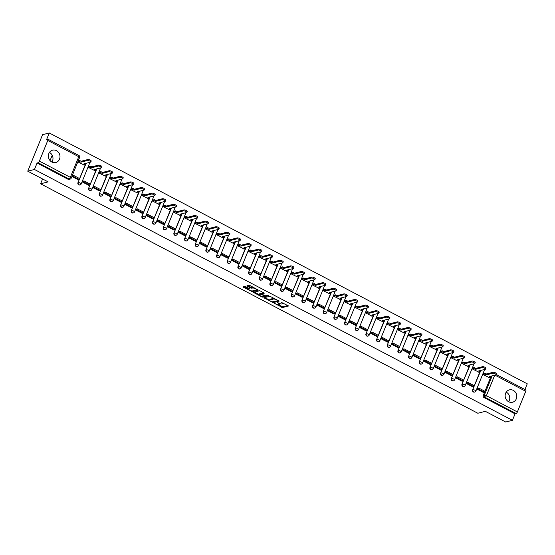 <?xml version="1.0" encoding="UTF-8"?>
<svg xmlns="http://www.w3.org/2000/svg" width="555" height="555" viewBox="0 0 555 555"><rect width="100%" height="100%" fill="white"/><g stroke="black" fill="none" stroke-linecap="round" stroke-linejoin="round"><path stroke-width="0.83" d="M274.198 303.238L282.571 307.553L288.593 305.978L281.51 302.454A2.567 0.694 -157.9 0 1 282.835 303.689A2.567 0.694 -157.9 0 1 282.599 303.849L282.106 303.98A2.567 0.694 -157.9 0 1 278.901 303.12L277.271 302.447L278.437 303.238A2.567 0.694 -157.9 0 1 279.755 304.48A2.567 0.694 -157.9 0 1 279.526 304.639L279.026 304.764A2.567 0.694 -157.9 0 1 275.821 303.911L274.198 303.238M508.651 401.751A6.382 5.772 75.6 0 0 512.542 402.236A6.382 5.772 75.6 0 0 516.76 396.783A6.382 5.772 75.6 0 0 513.271 390.366A6.382 5.772 75.6 0 0 509.379 389.881A6.382 5.772 75.6 0 0 505.161 395.333A6.382 5.772 75.6 0 0 508.651 401.751M508.692 401.771A6.382 5.772 75.6 0 0 506.264 392.163A6.382 5.772 75.6 0 0 506.222 392.142M51.872 162.039A6.382 5.772 75.6 0 0 55.764 162.525A6.382 5.772 75.6 0 0 59.982 157.072A6.382 5.772 75.6 0 0 56.492 150.655A6.382 5.772 75.6 0 0 52.6 150.162A6.382 5.772 75.6 0 0 48.382 155.622A6.382 5.772 75.6 0 0 51.872 162.039M51.913 162.06A6.382 5.772 75.6 0 0 49.485 152.445A6.382 5.772 75.6 0 0 49.444 152.424M245.74 286.664L244.741 286.394L243.069 286.824L243.409 287.261L252.331 291.687L258.359 290.112L250.027 285.568L249.022 285.298L246.933 285.867L250.735 288.031L252.74 288.045A2.151 0.576 -157.9 0 1 255.092 288.6A2.151 0.576 -157.9 0 1 256.521 289.793A2.151 0.576 -157.9 0 1 256.327 289.932L252.407 290.931A2.151 0.576 -157.9 0 1 250.055 290.376A2.151 0.576 -157.9 0 1 248.626 289.183A2.151 0.576 -157.9 0 1 248.82 289.044L249.542 288.829L249.133 288.44L245.74 286.664M512.432 420.308L505.723 422.022L485.348 411.331L477.834 413.253L40.612 183.802L48.125 181.88L27.75 171.183L34.459 169.469L512.432 420.308L515.054 413.85L516.101 413.579L485.125 397.325A1.637 1.478 -104.4 0 1 484.348 395.146L492.188 375.839M263.944 297.778L273.206 302.642L279.234 301.067L269.897 296.252L263.944 297.778M261.766 296.897L253.434 292.353L259.462 290.778L260.462 291.042L264.263 293.213L261.78 293.879L262.12 294.317L265.366 295.766L267.885 295.121L268.87 295.579L262.772 297.161L261.766 296.897L261.988 296.356M27.75 171.183L42.569 134.692L49.277 132.978L527.25 383.817L524.926 389.541M34.459 169.469L37.081 163.01L38.122 162.74A1.637 0.541 -62.3 0 0 39.391 161.11L47.779 140.457A1.637 0.541 -62.3 0 0 47.862 139.18A1.637 0.541 -62.3 0 0 47.695 139.166L46.648 139.437L49.277 132.978M515.054 413.85L484.078 397.595A1.637 1.478 -104.4 0 1 483.301 395.417L490.627 377.386M525.668 390.005A1.637 0.541 117.7 0 1 525.842 390.019A1.637 0.541 117.7 0 1 525.751 391.296L517.364 411.949A1.637 0.541 117.7 0 1 516.101 413.579M483.676 373.564L483.197 374.639L489.42 377.691M477.91 388.25L477.265 389.235L483.433 392.44M467.248 382.652L466.602 383.637L472.77 386.842M473.006 367.965L472.527 369.04L478.757 372.093M456.578 377.053L455.933 378.038L462.1 381.243M462.343 362.366L461.864 363.442L468.087 366.494M445.915 371.455L445.263 372.447L451.43 375.645M451.673 356.768L451.194 357.843L457.417 360.903M435.245 365.856L434.6 366.848L440.767 370.046M441.003 351.169L440.524 352.245L446.754 355.304M430.083 364.475L423.93 361.25L424.575 360.257M430.34 345.571L429.861 346.646L436.084 349.705M413.912 354.659L413.267 355.651L419.427 358.849M419.67 339.972L419.192 341.054L425.414 344.107M403.242 349.06L402.597 350.052L408.764 353.251M409 334.374L408.522 335.456L414.752 338.508M392.572 343.462L391.927 344.454L398.095 347.652M398.337 328.775L397.859 329.857L404.082 332.91M381.909 337.863L381.264 338.855L387.432 342.053M387.667 323.176L387.189 324.259L393.419 327.311M371.239 332.265L370.594 333.257L376.762 336.455M377.005 317.585L376.526 318.66L382.749 321.713M360.577 326.666L359.924 327.658L366.092 330.856M366.335 311.986L365.856 313.062L372.079 316.114M349.907 321.074L349.262 322.06L355.429 325.258M355.665 306.388L355.186 307.463L361.416 310.516M339.237 315.476L338.592 316.461L344.759 319.659M345.002 300.789L344.523 301.865L350.746 304.917M328.574 309.877L327.929 310.862L334.089 314.061M334.332 295.191L333.853 296.266L340.076 299.318M317.904 304.279L317.259 305.264L323.426 308.469M323.662 289.592L323.183 290.667L329.413 293.72M307.234 298.68L306.589 299.665L312.756 302.87M312.999 283.993L312.521 285.069L318.743 288.121M296.571 293.082L295.926 294.067L302.093 297.272M302.329 278.395L301.851 279.47L308.08 282.523M291.41 291.701L285.256 288.468L285.901 287.483M291.666 272.796L291.188 273.872L297.411 276.924M275.238 281.885L274.586 282.877L280.754 286.075M280.997 267.198L280.518 268.273L286.741 271.333M264.569 276.286L263.923 277.278L270.091 280.476M270.327 261.599L269.848 262.675L276.078 265.734M253.899 270.687L253.253 271.679L259.421 274.878M259.664 256.001L259.185 257.076L265.408 260.135M243.236 265.089L242.59 266.081L248.751 269.279M248.994 250.402L248.515 251.484L254.738 254.537M232.566 259.49L231.921 260.482L238.088 263.68M238.324 244.804L237.845 245.886L244.075 248.938M221.896 253.892L221.251 254.884L227.418 258.082M227.661 239.205L227.182 240.287L233.405 243.34M211.233 248.293L210.588 249.285L216.755 252.483M216.991 233.606L216.512 234.689L222.742 237.741M200.563 242.695L199.918 243.687L206.085 246.885M206.328 228.015L205.85 229.09L212.072 232.143M189.9 237.096L189.248 238.088L195.416 241.286M195.658 222.416L195.18 223.492L201.403 226.544M179.23 231.504L178.585 232.489L184.753 235.688M184.988 216.818L184.51 217.893L190.74 220.946M168.56 225.906L167.915 226.891L174.083 230.089M174.326 211.219L173.847 212.294L180.07 215.347M157.897 220.307L157.252 221.292L163.413 224.491M163.656 205.621L163.177 206.696L169.4 209.748M147.228 214.709L146.582 215.694L152.75 218.899M152.986 200.022L152.507 201.097L158.737 204.15M136.558 209.11L135.913 210.095L142.08 213.3M142.323 194.423L141.844 195.499L148.067 198.551M125.895 203.512L125.25 204.497L131.417 207.702M131.653 188.825L131.174 189.9L137.404 192.953M115.225 197.913L114.58 198.898L120.747 202.103M120.99 183.226L120.504 184.302L126.734 187.354M104.562 192.314L103.91 193.306L110.077 196.505M110.32 177.628L109.841 178.703L116.064 181.762M99.4 190.934L93.247 187.708L93.892 186.716M99.65 172.029L99.172 173.105L105.401 176.164M83.222 181.117L82.577 182.109L88.745 185.308M88.987 166.431L88.509 167.506L94.732 170.565M72.559 175.519L71.914 176.511L78.075 179.709M78.317 160.832L77.839 161.914L84.062 164.967M79.899 184.926A1.637 1.478 75.6 0 1 77.95 182.685L85.269 164.655M90.569 190.525A1.637 1.478 75.6 0 1 88.613 188.284L95.932 170.253M101.239 196.123A1.637 1.478 75.6 0 1 99.283 193.882L106.602 175.852M111.902 201.722A1.637 1.478 75.6 0 1 109.945 199.481L117.271 181.45M122.572 207.32A1.637 1.478 75.6 0 1 120.615 205.079L127.934 187.049M133.242 212.919A1.637 1.478 75.6 0 1 131.285 210.678L138.604 192.647M143.905 218.517A1.637 1.478 75.6 0 1 141.948 216.277L149.274 198.246M154.574 224.116A1.637 1.478 75.6 0 1 152.618 221.875L159.937 203.845M165.237 229.714A1.637 1.478 75.6 0 1 163.288 227.474L170.607 209.443M175.907 235.313A1.637 1.478 75.6 0 1 173.951 233.072L181.27 215.042M186.577 240.912A1.637 1.478 75.6 0 1 184.621 238.671L191.94 220.64M197.24 246.51A1.637 1.478 75.6 0 1 195.284 244.269L202.61 226.239M207.91 252.109A1.637 1.478 75.6 0 1 205.954 249.861L213.273 231.837M218.58 257.707A1.637 1.478 75.6 0 1 216.623 255.46L223.942 237.436M229.243 263.299A1.637 1.478 75.6 0 1 227.286 261.058L234.612 243.028M239.913 268.897A1.637 1.478 75.6 0 1 237.956 266.657L245.275 248.626M250.576 274.496A1.637 1.478 75.6 0 1 248.626 272.255L255.945 254.225M261.245 280.095A1.637 1.478 75.6 0 1 259.289 277.854L266.608 259.823M271.915 285.693A1.637 1.478 75.6 0 1 269.959 283.452L277.278 265.422M282.578 291.292A1.637 1.478 75.6 0 1 280.622 289.051L287.948 271.02M293.248 296.89A1.637 1.478 75.6 0 1 291.292 294.649L298.611 276.619M303.918 302.489A1.637 1.478 75.6 0 1 301.962 300.248L309.281 282.217M314.581 308.087A1.637 1.478 75.6 0 1 312.625 305.847L319.951 287.816M325.251 313.686A1.637 1.478 75.6 0 1 323.294 311.445L330.613 293.415M335.914 319.285A1.637 1.478 75.6 0 1 333.964 317.044L341.283 299.013M346.584 324.883A1.637 1.478 75.6 0 1 344.627 322.642L351.946 304.612M357.254 330.482A1.637 1.478 75.6 0 1 355.297 328.241L362.616 310.21M367.916 336.08A1.637 1.478 75.6 0 1 365.96 333.839L373.286 315.809M378.586 341.679A1.637 1.478 75.6 0 1 376.63 339.431L383.949 321.407M389.256 347.277A1.637 1.478 75.6 0 1 387.3 345.03L394.619 327.006M399.919 352.869A1.637 1.478 75.6 0 1 397.963 350.628L405.289 332.598M410.589 358.468A1.637 1.478 75.6 0 1 408.633 356.227L415.952 338.196M421.252 364.066A1.637 1.478 75.6 0 1 419.302 361.825L426.622 343.795M431.922 369.665A1.637 1.478 75.6 0 1 429.965 367.424L437.285 349.393M442.592 375.263A1.637 1.478 75.6 0 1 440.635 373.022L447.954 354.992M453.255 380.862A1.637 1.478 75.6 0 1 451.298 378.621L458.624 360.59M463.925 386.46A1.637 1.478 75.6 0 1 461.968 384.22L469.287 366.189M474.594 392.059A1.637 1.478 75.6 0 1 472.638 389.818L479.957 371.788M40.612 183.802L42.575 178.967M50.047 160.575L52.212 155.24M37.081 163.01L68.057 179.265A1.637 1.478 75.6 0 0 69.056 179.39L70.097 179.126A1.637 1.478 -104.4 0 1 69.097 179.001L38.122 162.74M279.755 304.48L280.053 303.751A2.567 0.694 -157.9 0 0 280.067 303.634M283.126 302.961A2.567 0.694 -157.9 0 0 283.133 302.947L282.835 303.689M278.492 304.785L282.87 306.825L288.017 305.507M273.226 301.899L278.652 300.595M264.749 297.57L269.626 300.137M271.929 301.865L277.854 300.713L276.647 299.901A2.567 0.694 -157.9 0 0 273.442 299.041L269.869 299.957A2.567 0.694 -157.9 0 0 269.633 300.116A2.567 0.694 -157.9 0 0 270.958 301.358L271.929 301.865M274.274 298.292A2.567 0.694 -157.9 0 0 273.733 298.312L273.442 299.041M269.633 300.116L269.931 299.388A2.567 0.694 -157.9 0 1 270.16 299.228L273.733 298.312M259.095 294.608L254.308 292.096M263.687 292.735L262.015 293.283M268.127 295.135L263.063 296.432L262.772 297.161M259.275 294.518A2.151 0.576 -157.9 0 0 259.081 294.656A2.151 0.576 -157.9 0 0 260.51 295.85A2.151 0.576 -157.9 0 0 262.862 296.405L264.319 296.002L263.902 295.614L260.656 294.164L259.275 294.518L259.567 293.789A2.151 0.576 -157.9 0 0 259.372 293.928L259.081 294.656M261.821 293.644L260.947 293.435L260.656 294.164M259.567 293.789L260.947 293.435M248.994 288.371A2.151 0.576 -157.9 0 0 248.924 288.454L248.626 289.183M253.302 287.289A2.151 0.576 -157.9 0 0 253.031 287.317L252.74 288.045M247.807 285.61L251.033 287.303L253.031 287.317M252.345 290.945L257.777 289.634M243.874 286.616L248.647 289.127M490.759 376.2L491.14 376.401L490.759 377.351L489.288 376.581L496.024 374.854A1.88 0.506 -157.9 0 0 496.198 374.736A1.88 0.506 -157.9 0 0 494.942 373.688A1.88 0.506 -157.9 0 0 492.882 373.203L493.263 372.252A1.88 0.506 22.1 0 1 495.331 372.745A1.88 0.506 22.1 0 1 496.579 373.786L496.198 374.736M483.627 373.577L485.056 373.21L484.668 374.16L486.138 374.93L486.527 373.98L493.263 372.252M485.056 373.21L486.527 373.98M477.64 388.32L478.729 388.042L478.348 388.986L484.432 392.184L483.391 392.447M478.348 388.986L477.3 389.256M478.729 388.042L484.82 391.233L484.432 392.184M486.138 374.93L492.882 373.203M484.668 374.16L483.245 374.521M490.759 377.351L489.149 377.761M480.096 370.608L480.477 370.802L480.089 371.753L478.618 370.983L485.354 369.255A1.88 0.506 -157.9 0 0 485.528 369.137A1.88 0.506 -157.9 0 0 484.272 368.09A1.88 0.506 -157.9 0 0 482.212 367.604L482.6 366.661A1.88 0.506 22.1 0 1 484.661 367.146A1.88 0.506 22.1 0 1 485.909 368.194L485.528 369.137M472.957 367.979L474.386 367.611L474.005 368.562L475.475 369.332L475.857 368.381L482.6 366.661M474.386 367.611L475.857 368.381M466.977 382.721L468.066 382.444L467.678 383.387L473.762 386.585L472.721 386.849M467.678 383.387L466.637 383.658M468.066 382.444L474.15 385.635L473.762 386.585M475.475 369.332L482.212 367.604M474.005 368.562L472.576 368.922M480.089 371.753L478.479 372.162M469.426 365.01L469.808 365.204L469.419 366.154L467.948 365.384L474.692 363.657A1.88 0.506 -157.9 0 0 474.858 363.539A1.88 0.506 -157.9 0 0 473.609 362.498A1.88 0.506 -157.9 0 0 471.542 362.006L471.93 361.062A1.88 0.506 22.1 0 1 473.991 361.548A1.88 0.506 22.1 0 1 475.246 362.595L474.858 363.539M462.294 362.38L463.723 362.013L463.335 362.963L464.806 363.733L465.194 362.783L471.93 361.062M463.723 362.013L465.194 362.783M456.307 377.123L457.396 376.845L457.015 377.788L463.099 380.987L462.051 381.25M457.015 377.788L455.967 378.059M457.396 376.845L463.481 380.036L463.099 380.987M464.806 363.733L471.542 362.006M463.335 362.963L461.906 363.331M469.419 366.154L467.816 366.571M458.756 359.411L459.138 359.605L458.756 360.556L457.285 359.786L464.022 358.058A1.88 0.506 -157.9 0 0 464.195 357.94A1.88 0.506 -157.9 0 0 462.939 356.9A1.88 0.506 -157.9 0 0 460.879 356.407L461.26 355.464A1.88 0.506 22.1 0 1 463.328 355.949A1.88 0.506 22.1 0 1 464.577 356.997L464.195 357.94M451.624 356.782L453.053 356.414L452.665 357.364L454.136 358.135L454.524 357.184L461.26 355.464M453.053 356.414L454.524 357.184M445.637 371.524L446.726 371.246L446.345 372.197L452.429 375.388L451.388 375.652M446.345 372.197L445.297 372.46M446.726 371.246L452.818 374.438L452.429 375.388M454.136 358.135L460.879 356.407M452.665 357.364L451.243 357.732M458.756 360.556L457.147 360.972M448.093 353.812L448.475 354.014L448.086 354.957L446.615 354.187L453.359 352.46A1.88 0.506 -157.9 0 0 453.525 352.349A1.88 0.506 -157.9 0 0 452.269 351.301A1.88 0.506 -157.9 0 0 450.209 350.815L450.598 349.865A1.88 0.506 22.1 0 1 452.658 350.351A1.88 0.506 22.1 0 1 453.914 351.398L453.525 352.349M440.961 351.183L442.384 350.815L442.002 351.766L443.473 352.536L443.854 351.586L450.598 349.865M442.384 350.815L443.854 351.586M434.974 365.925L436.063 365.648L435.675 366.598L441.766 369.79L440.719 370.06M435.675 366.598L434.634 366.862M436.063 365.648L442.148 368.839L441.766 369.79M443.473 352.536L450.209 350.815M442.002 351.766L440.573 352.134M448.086 354.957L446.477 355.373M437.423 348.214L437.805 348.415L437.416 349.359L435.952 348.589L442.689 346.868A1.88 0.506 -157.9 0 0 442.855 346.75A1.88 0.506 -157.9 0 0 441.607 345.703A1.88 0.506 -157.9 0 0 439.546 345.217L439.928 344.267A1.88 0.506 22.1 0 1 441.988 344.752A1.88 0.506 22.1 0 1 443.244 345.8L442.855 346.75M430.291 345.585L431.721 345.217L431.332 346.167L432.803 346.937L433.191 345.987L439.928 344.267M431.721 345.217L433.191 345.987M424.304 360.327L425.394 360.049L425.012 361L431.096 364.191L430.049 364.462M425.012 361L423.964 361.263M425.394 360.049L431.478 363.241L431.096 364.191M432.803 346.937L439.546 345.217M431.332 346.167L429.903 346.535M437.416 349.359L435.814 349.775M426.753 342.615L427.135 342.817L426.753 343.76L425.283 342.99L432.019 341.269A1.88 0.506 -157.9 0 0 432.192 341.152A1.88 0.506 -157.9 0 0 430.937 340.104A1.88 0.506 -157.9 0 0 428.876 339.618L429.258 338.668A1.88 0.506 22.1 0 1 431.325 339.154A1.88 0.506 22.1 0 1 432.574 340.201L432.192 341.152M419.622 339.986L421.051 339.618L420.669 340.569L422.14 341.339L422.521 340.395L429.258 338.668M421.051 339.618L422.521 340.395M413.635 354.728L414.731 354.451L414.342 355.401L420.426 358.592L419.386 358.863M414.342 355.401L413.302 355.665M414.731 354.451L420.815 357.642L420.426 358.592M422.14 341.339L428.876 339.618M420.669 340.569L419.24 340.936M426.753 343.76L425.144 344.176M416.09 337.017L416.472 337.218L416.083 338.168L414.613 337.391L421.356 335.671A1.88 0.506 -157.9 0 0 421.522 335.553A1.88 0.506 -157.9 0 0 420.274 334.505A1.88 0.506 -157.9 0 0 418.206 334.02L418.595 333.069A1.88 0.506 22.1 0 1 420.655 333.555A1.88 0.506 22.1 0 1 421.911 334.603L421.522 335.553M408.959 334.387L410.388 334.02L409.999 334.97L411.47 335.74L411.852 334.797L418.595 333.069M410.388 334.02L411.852 334.797M402.972 349.13L404.061 348.852L403.672 349.803L409.763 352.994L408.716 353.264M403.672 349.803L402.632 350.066M404.061 348.852L410.145 352.043L409.763 352.994M411.47 335.74L418.206 334.02M409.999 334.97L408.57 335.338M416.083 338.168L414.474 338.578M405.421 331.418L405.802 331.619L405.421 332.57L403.95 331.793L410.686 330.072A1.88 0.506 -157.9 0 0 410.86 329.954A1.88 0.506 -157.9 0 0 409.604 328.907A1.88 0.506 -157.9 0 0 407.543 328.421L407.925 327.471A1.88 0.506 22.1 0 1 409.992 327.956A1.88 0.506 22.1 0 1 411.241 329.004L410.86 329.954M398.289 328.789L399.718 328.421L399.329 329.372L400.8 330.142L401.189 329.198L407.925 327.471M399.718 328.421L401.189 329.198M392.302 343.531L393.391 343.254L393.009 344.204L399.094 347.395L398.053 347.666M393.009 344.204L391.962 344.468M393.391 343.254L399.482 346.445L399.094 347.395M400.8 330.142L407.543 328.421M399.329 329.372L397.907 329.739M405.421 332.57L403.811 332.979M394.758 325.82L395.139 326.021L394.751 326.971L393.28 326.194L400.016 324.474A1.88 0.506 -157.9 0 0 400.19 324.356A1.88 0.506 -157.9 0 0 398.934 323.308A1.88 0.506 -157.9 0 0 396.874 322.823L397.262 321.872A1.88 0.506 22.1 0 1 399.322 322.358A1.88 0.506 22.1 0 1 400.571 323.405L400.19 324.356M387.619 323.19L389.048 322.83L388.666 323.773L390.137 324.543L390.519 323.6L397.262 321.872M389.048 322.83L390.519 323.6M381.639 337.933L382.728 337.655L382.339 338.606L388.424 341.797L387.383 342.067M382.339 338.606L381.299 338.869M382.728 337.655L388.812 340.853L388.424 341.797M390.137 324.543L396.874 322.823M388.666 323.773L387.237 324.141M394.751 326.971L393.141 327.381M384.088 320.221L384.469 320.422L384.081 321.373L382.61 320.596L389.353 318.875A1.88 0.506 -157.9 0 0 389.52 318.757A1.88 0.506 -157.9 0 0 388.271 317.71A1.88 0.506 -157.9 0 0 386.204 317.224L386.592 316.274A1.88 0.506 22.1 0 1 388.653 316.759A1.88 0.506 22.1 0 1 389.908 317.807L389.52 318.757M376.956 317.592L378.385 317.231L377.997 318.175L379.467 318.952L379.856 318.001L386.592 316.274M378.385 317.231L379.856 318.001M370.969 332.334L372.058 332.056L371.677 333.007L377.761 336.198L376.713 336.469M371.677 333.007L370.629 333.277M372.058 332.056L378.142 335.255L377.761 336.198M379.467 318.952L386.204 317.224M377.997 318.175L376.567 318.542M384.081 321.373L382.478 321.782M373.418 314.623L373.799 314.824L373.418 315.774L371.947 315.004L378.683 313.277A1.88 0.506 -157.9 0 0 378.857 313.159A1.88 0.506 -157.9 0 0 377.601 312.111A1.88 0.506 -157.9 0 0 375.541 311.626L375.922 310.675A1.88 0.506 22.1 0 1 377.99 311.161A1.88 0.506 22.1 0 1 379.238 312.208L378.857 313.159M366.286 311.993L367.715 311.632L367.327 312.576L368.798 313.353L369.186 312.403L375.922 310.675M367.715 311.632L369.186 312.403M360.299 326.742L361.388 326.458L361.007 327.408L367.091 330.6L366.05 330.87M361.007 327.408L359.959 327.679M361.388 326.458L367.479 329.656L367.091 330.6M368.798 313.353L375.541 311.626M367.327 312.576L365.905 312.944M373.418 315.774L371.808 316.183M362.755 309.024L363.137 309.225L362.748 310.176L361.277 309.406L368.021 307.678A1.88 0.506 -157.9 0 0 368.187 307.56A1.88 0.506 -157.9 0 0 366.931 306.513A1.88 0.506 -157.9 0 0 364.871 306.027L365.259 305.077A1.88 0.506 22.1 0 1 367.32 305.562A1.88 0.506 22.1 0 1 368.575 306.61L368.187 307.56M355.623 306.395L357.045 306.034L356.664 306.977L358.135 307.754L358.516 306.804L365.259 305.077M357.045 306.034L358.516 306.804M349.636 321.144L350.725 320.859L350.337 321.81L356.428 325.001L355.38 325.272M350.337 321.81L349.296 322.08M350.725 320.859L356.81 324.058L356.428 325.001M358.135 307.754L364.871 306.027M356.664 306.977L355.235 307.345M362.748 310.176L361.138 310.585M352.085 303.425L352.467 303.627L352.078 304.577L350.614 303.807L357.351 302.08A1.88 0.506 -157.9 0 0 357.517 301.962A1.88 0.506 -157.9 0 0 356.268 300.914A1.88 0.506 -157.9 0 0 354.208 300.428L354.589 299.478A1.88 0.506 22.1 0 1 356.65 299.964A1.88 0.506 22.1 0 1 357.906 301.011L357.517 301.962M344.953 300.796L346.382 300.435L345.994 301.386L347.465 302.156L347.853 301.205L354.589 299.478M346.382 300.435L347.853 301.205M338.966 315.545L340.055 315.261L339.674 316.211L345.758 319.409L344.71 319.673M339.674 316.211L338.626 316.482M340.055 315.261L346.14 318.459L345.758 319.409M347.465 302.156L354.208 300.428M345.994 301.386L344.565 301.747M352.078 304.577L350.476 304.986M341.415 297.827L341.797 298.028L341.415 298.978L339.944 298.208L346.681 296.481A1.88 0.506 -157.9 0 0 346.854 296.363A1.88 0.506 -157.9 0 0 345.599 295.315A1.88 0.506 -157.9 0 0 343.538 294.83L343.92 293.879A1.88 0.506 22.1 0 1 345.987 294.372A1.88 0.506 22.1 0 1 347.236 295.413L346.854 296.363M334.283 295.204L335.713 294.837L335.331 295.787L336.802 296.557L337.183 295.607L343.92 293.879M335.713 294.837L337.183 295.607M328.296 309.947L329.392 309.662L329.004 310.613L335.088 313.811L334.048 314.075M329.004 310.613L327.963 310.883M329.392 309.662L335.477 312.86L335.088 313.811M336.802 296.557L343.538 294.83M335.331 295.787L333.902 296.148M341.415 298.978L339.806 299.388M330.752 292.228L331.134 292.429L330.745 293.38L329.275 292.61L336.018 290.882A1.88 0.506 -157.9 0 0 336.184 290.764A1.88 0.506 -157.9 0 0 334.936 289.717A1.88 0.506 -157.9 0 0 332.868 289.231L333.257 288.281A1.88 0.506 22.1 0 1 335.317 288.773A1.88 0.506 22.1 0 1 336.573 289.814L336.184 290.764M323.62 289.606L325.05 289.238L324.661 290.189L326.132 290.959L326.513 290.008L333.257 288.281M325.05 289.238L326.513 290.008M317.633 304.348L318.723 304.071L318.334 305.014L324.425 308.212L323.378 308.476M318.334 305.014L317.293 305.285M318.723 304.071L324.807 307.262L324.425 308.212M326.132 290.959L332.868 289.231M324.661 290.189L323.232 290.549M330.745 293.38L329.136 293.789M320.082 286.63L320.464 286.831L320.082 287.781L318.612 287.011L325.348 285.284A1.88 0.506 -157.9 0 0 325.521 285.166A1.88 0.506 -157.9 0 0 324.266 284.118A1.88 0.506 -157.9 0 0 322.205 283.633L322.587 282.682A1.88 0.506 22.1 0 1 324.654 283.175A1.88 0.506 22.1 0 1 325.903 284.216L325.521 285.166M312.951 284.007L314.38 283.64L313.991 284.59L315.462 285.36L315.85 284.41L322.587 282.682M314.38 283.64L315.85 284.41M306.964 298.75L308.053 298.472L307.671 299.416L313.755 302.614L312.708 302.877M307.671 299.416L306.624 299.686M308.053 298.472L314.144 301.663L313.755 302.614M315.462 285.36L322.205 283.633M313.991 284.59L312.569 284.951M320.082 287.781L318.473 288.191M309.419 281.038L309.801 281.232L309.412 282.183L307.942 281.413L314.678 279.685A1.88 0.506 -157.9 0 0 314.851 279.567A1.88 0.506 -157.9 0 0 313.596 278.52A1.88 0.506 -157.9 0 0 311.535 278.034L311.924 277.091A1.88 0.506 22.1 0 1 313.984 277.576A1.88 0.506 22.1 0 1 315.233 278.624L314.851 279.567M302.281 278.409L303.71 278.041L303.328 278.992L304.799 279.762L305.181 278.811L311.924 277.091M303.71 278.041L305.181 278.811M296.301 293.151L297.39 292.874L297.001 293.817L303.085 297.015L302.045 297.279M297.001 293.817L295.961 294.088M297.39 292.874L303.474 296.065L303.085 297.015M304.799 279.762L311.535 278.034M303.328 278.992L301.899 279.352M309.412 282.183L307.803 282.592M298.75 275.44L299.131 275.634L298.743 276.584L297.272 275.814L304.015 274.087A1.88 0.506 -157.9 0 0 304.182 273.969A1.88 0.506 -157.9 0 0 302.933 272.928A1.88 0.506 -157.9 0 0 300.865 272.436L301.254 271.492A1.88 0.506 22.1 0 1 303.314 271.978A1.88 0.506 22.1 0 1 304.57 273.025L304.182 273.969M291.618 272.81L293.047 272.443L292.658 273.393L294.129 274.163L294.518 273.213L301.254 271.492M293.047 272.443L294.518 273.213M285.631 287.552L286.72 287.275L286.338 288.218L292.423 291.417L291.375 291.68M286.338 288.218L285.291 288.489M286.72 287.275L292.804 290.466L292.423 291.417M294.129 274.163L300.865 272.436M292.658 273.393L291.229 273.761M298.743 276.584L297.14 277M288.08 269.841L288.461 270.042L288.08 270.986L286.609 270.216L293.345 268.488A1.88 0.506 -157.9 0 0 293.519 268.37A1.88 0.506 -157.9 0 0 292.263 267.33A1.88 0.506 -157.9 0 0 290.203 266.837L290.584 265.894A1.88 0.506 22.1 0 1 292.651 266.379A1.88 0.506 22.1 0 1 293.9 267.427L293.519 268.37M280.948 267.212L282.377 266.844L281.989 267.794L283.459 268.565L283.848 267.614L290.584 265.894M282.377 266.844L283.848 267.614M274.961 281.954L276.05 281.676L275.668 282.627L281.753 285.818L280.712 286.082M275.668 282.627L274.621 282.89M276.05 281.676L282.141 284.868L281.753 285.818M283.459 268.565L290.203 266.837M281.989 267.794L280.566 268.162M288.08 270.986L286.47 271.402M277.417 264.242L277.798 264.444L277.41 265.387L275.939 264.617L282.682 262.89A1.88 0.506 -157.9 0 0 282.849 262.779A1.88 0.506 -157.9 0 0 281.593 261.731A1.88 0.506 -157.9 0 0 279.533 261.245L279.921 260.295A1.88 0.506 22.1 0 1 281.982 260.781A1.88 0.506 22.1 0 1 283.237 261.828L282.849 262.779M270.285 261.613L271.707 261.245L271.326 262.196L272.796 262.966L273.178 262.015L279.921 260.295M271.707 261.245L273.178 262.015M264.298 276.355L265.387 276.078L264.999 277.028L271.09 280.219L270.042 280.49M264.999 277.028L263.958 277.292M265.387 276.078L271.471 279.269L271.09 280.219M272.796 262.966L279.533 261.245M271.326 262.196L269.897 262.564M277.41 265.387L275.8 265.803M266.747 258.644L267.128 258.845L266.74 259.789L265.276 259.019L272.012 257.298A1.88 0.506 -157.9 0 0 272.179 257.18A1.88 0.506 -157.9 0 0 270.93 256.132A1.88 0.506 -157.9 0 0 268.87 255.647L269.251 254.696A1.88 0.506 22.1 0 1 271.312 255.182A1.88 0.506 22.1 0 1 272.567 256.23L272.179 257.18M259.615 256.015L261.044 255.647L260.656 256.597L262.126 257.367L262.515 256.417L269.251 254.696M261.044 255.647L262.515 256.417M253.628 270.757L254.717 270.479L254.336 271.43L260.42 274.621L259.372 274.892M254.336 271.43L253.288 271.693M254.717 270.479L260.801 273.671L260.42 274.621M262.126 257.367L268.87 255.647M260.656 256.597L259.227 256.965M266.74 259.789L265.137 260.205M256.077 253.045L256.459 253.246L256.077 254.19L254.606 253.42L261.343 251.699A1.88 0.506 -157.9 0 0 261.516 251.581A1.88 0.506 -157.9 0 0 260.26 250.534A1.88 0.506 -157.9 0 0 258.2 250.048L258.581 249.098A1.88 0.506 22.1 0 1 260.649 249.583A1.88 0.506 22.1 0 1 261.898 250.631L261.516 251.581M248.945 250.416L250.374 250.048L249.993 250.999L251.464 251.769L251.845 250.825L258.581 249.098M250.374 250.048L251.845 250.825M242.958 265.158L244.054 264.881L243.666 265.831L249.75 269.022L248.709 269.293M243.666 265.831L242.625 266.095M244.054 264.881L250.138 268.072L249.75 269.022M251.464 251.769L258.2 250.048M249.993 250.999L248.564 251.366M256.077 254.19L254.468 254.606M245.414 247.447L245.796 247.648L245.407 248.598L243.936 247.821L250.68 246.101A1.88 0.506 -157.9 0 0 250.846 245.983A1.88 0.506 -157.9 0 0 249.597 244.935A1.88 0.506 -157.9 0 0 247.53 244.45L247.918 243.499A1.88 0.506 22.1 0 1 249.979 243.985A1.88 0.506 22.1 0 1 251.235 245.032L250.846 245.983M238.282 244.817L239.711 244.45L239.323 245.4L240.794 246.17L241.175 245.227L247.918 243.499M239.711 244.45L241.175 245.227M232.295 259.56L233.384 259.282L232.996 260.233L239.087 263.424L238.04 263.694M232.996 260.233L231.955 260.496M233.384 259.282L239.469 262.473L239.087 263.424M240.794 246.17L247.53 244.45M239.323 245.4L237.894 245.768M245.407 248.598L243.798 249.008M234.744 241.848L235.126 242.049L234.744 243L233.273 242.223L240.01 240.502A1.88 0.506 -157.9 0 0 240.183 240.384A1.88 0.506 -157.9 0 0 238.927 239.337A1.88 0.506 -157.9 0 0 236.867 238.851L237.249 237.901A1.88 0.506 22.1 0 1 239.316 238.386A1.88 0.506 22.1 0 1 240.565 239.434L240.183 240.384M227.612 239.219L229.042 238.851L228.653 239.802L230.124 240.572L230.512 239.628L237.249 237.901M229.042 238.851L230.512 239.628M221.625 253.961L222.715 253.684L222.333 254.634L228.417 257.825L227.37 258.096M222.333 254.634L221.285 254.898M222.715 253.684L228.806 256.875L228.417 257.825M230.124 240.572L236.867 238.851M228.653 239.802L227.231 240.169M234.744 243L233.135 243.409M224.081 236.25L224.463 236.451L224.074 237.401L222.604 236.624L229.34 234.904A1.88 0.506 -157.9 0 0 229.513 234.786A1.88 0.506 -157.9 0 0 228.258 233.738A1.88 0.506 -157.9 0 0 226.197 233.253L226.586 232.302A1.88 0.506 22.1 0 1 228.646 232.788A1.88 0.506 22.1 0 1 229.895 233.835L229.513 234.786M216.943 233.62L218.372 233.26L217.99 234.203L219.461 234.973L219.842 234.03L226.586 232.302M218.372 233.26L219.842 234.03M210.962 248.362L212.052 248.085L211.663 249.035L217.747 252.227L216.707 252.497M211.663 249.035L210.623 249.299M212.052 248.085L218.136 251.283L217.747 252.227M219.461 234.973L226.197 233.253M217.99 234.203L216.561 234.571M224.074 237.401L222.465 237.811M213.411 230.651L213.793 230.852L213.404 231.803L211.934 231.033L218.677 229.305A1.88 0.506 -157.9 0 0 218.843 229.187A1.88 0.506 -157.9 0 0 217.595 228.14A1.88 0.506 -157.9 0 0 215.527 227.654L215.916 226.704A1.88 0.506 22.1 0 1 217.976 227.189A1.88 0.506 22.1 0 1 219.232 228.237L218.843 229.187M206.28 228.022L207.709 227.661L207.32 228.604L208.791 229.381L209.179 228.431L215.916 226.704M207.709 227.661L209.179 228.431M200.293 242.764L201.382 242.486L201 243.437L207.084 246.628L206.037 246.899M201 243.437L199.953 243.707M201.382 242.486L207.466 245.685L207.084 246.628M208.791 229.381L215.527 227.654M207.32 228.604L205.891 228.972M213.404 231.803L211.802 232.212M202.742 225.052L203.123 225.254L202.742 226.204L201.271 225.434L208.007 223.707A1.88 0.506 -157.9 0 0 208.18 223.589A1.88 0.506 -157.9 0 0 206.925 222.541A1.88 0.506 -157.9 0 0 204.864 222.055L205.246 221.105A1.88 0.506 22.1 0 1 207.313 221.591A1.88 0.506 22.1 0 1 208.562 222.638L208.18 223.589M195.61 222.423L197.039 222.062L196.65 223.006L198.121 223.783L198.51 222.832L205.246 221.105M197.039 222.062L198.51 222.832M189.623 237.172L190.712 236.888L190.33 237.838L196.415 241.03L195.374 241.3M190.33 237.838L189.283 238.109M190.712 236.888L196.803 240.086L196.415 241.03M198.121 223.783L204.864 222.055M196.65 223.006L195.228 223.374M202.742 226.204L201.132 226.613M192.079 219.454L192.46 219.655L192.072 220.606L190.601 219.835L197.344 218.108A1.88 0.506 -157.9 0 0 197.511 217.99A1.88 0.506 -157.9 0 0 196.255 216.943A1.88 0.506 -157.9 0 0 194.195 216.457L194.583 215.506A1.88 0.506 22.1 0 1 196.643 215.992A1.88 0.506 22.1 0 1 197.899 217.04L197.511 217.99M184.947 216.825L186.369 216.464L185.987 217.407L187.458 218.184L187.84 217.234L194.583 215.506M186.369 216.464L187.84 217.234M178.96 231.574L180.049 231.289L179.66 232.24L185.752 235.431L184.704 235.702M179.66 232.24L178.62 232.51M180.049 231.289L186.133 234.487L185.752 235.431M187.458 218.184L194.195 216.457M185.987 217.407L184.558 217.775M192.072 220.606L190.462 221.015M181.409 213.855L181.79 214.057L181.402 215.007L179.938 214.237L186.674 212.509A1.88 0.506 -157.9 0 0 186.841 212.392A1.88 0.506 -157.9 0 0 185.592 211.344A1.88 0.506 -157.9 0 0 183.532 210.858L183.913 209.908A1.88 0.506 22.1 0 1 185.974 210.394A1.88 0.506 22.1 0 1 187.229 211.441L186.841 212.392M174.277 211.226L175.706 210.865L175.318 211.816L176.788 212.586L177.177 211.635L183.913 209.908M175.706 210.865L177.177 211.635M168.29 225.975L169.379 225.691L168.998 226.641L175.082 229.839L174.034 230.103M168.998 226.641L167.95 226.912M169.379 225.691L175.463 228.889L175.082 229.839M176.788 212.586L183.532 210.858M175.318 211.816L173.888 212.176M181.402 215.007L179.799 215.416M170.739 208.257L171.12 208.458L170.739 209.408L169.268 208.638L176.004 206.911A1.88 0.506 -157.9 0 0 176.178 206.793A1.88 0.506 -157.9 0 0 174.922 205.745A1.88 0.506 -157.9 0 0 172.862 205.26L173.243 204.309A1.88 0.506 22.1 0 1 175.311 204.802A1.88 0.506 22.1 0 1 176.559 205.843L176.178 206.793M163.607 205.634L165.036 205.267L164.655 206.217L166.125 206.987L166.507 206.037L173.243 204.309M165.036 205.267L166.507 206.037M157.62 220.377L158.716 220.092L158.328 221.043L164.412 224.241L163.371 224.504M158.328 221.043L157.287 221.313M158.716 220.092L164.8 223.29L164.412 224.241M166.125 206.987L172.862 205.26M164.655 206.217L163.225 206.578M170.739 209.408L169.129 209.818M160.076 202.658L160.457 202.859L160.069 203.81L158.598 203.04L165.341 201.312A1.88 0.506 -157.9 0 0 165.508 201.194A1.88 0.506 -157.9 0 0 164.259 200.147A1.88 0.506 -157.9 0 0 162.192 199.661L162.58 198.711A1.88 0.506 22.1 0 1 164.641 199.203A1.88 0.506 22.1 0 1 165.896 200.244L165.508 201.194M152.944 200.036L154.373 199.668L153.985 200.619L155.456 201.389L155.837 200.438L162.58 198.711M154.373 199.668L155.837 200.438M146.957 214.778L148.046 214.501L147.658 215.444L153.749 218.642L152.701 218.906M147.658 215.444L146.617 215.715M148.046 214.501L154.13 217.692L153.749 218.642M155.456 201.389L162.192 199.661M153.985 200.619L152.556 200.979M160.069 203.81L158.459 204.219M149.406 197.06L149.788 197.261L149.406 198.211L147.935 197.441L154.672 195.714A1.88 0.506 -157.9 0 0 154.845 195.596A1.88 0.506 -157.9 0 0 153.589 194.548A1.88 0.506 -157.9 0 0 151.529 194.063L151.91 193.119A1.88 0.506 22.1 0 1 153.978 193.605A1.88 0.506 22.1 0 1 155.227 194.645L154.845 195.596M142.274 194.437L143.703 194.07L143.315 195.02L144.786 195.79L145.174 194.84L151.91 193.119M143.703 194.07L145.174 194.84M136.287 209.179L137.376 208.902L136.995 209.846L143.079 213.044L142.031 213.307M136.995 209.846L135.947 210.116M137.376 208.902L143.468 212.093L143.079 213.044M144.786 195.79L151.529 194.063M143.315 195.02L141.893 195.381M149.406 198.211L147.796 198.621M138.743 191.468L139.118 191.662L138.736 192.613L137.265 191.843L144.002 190.115A1.88 0.506 -157.9 0 0 144.175 189.997A1.88 0.506 -157.9 0 0 142.919 188.95A1.88 0.506 -157.9 0 0 140.859 188.464L141.248 187.521A1.88 0.506 22.1 0 1 143.308 188.006A1.88 0.506 22.1 0 1 144.557 189.054L144.175 189.997M131.604 188.839L133.034 188.471L132.652 189.422L134.123 190.192L134.504 189.241L141.248 187.521M133.034 188.471L134.504 189.241M125.617 203.581L126.713 203.303L126.325 204.247L132.409 207.445L131.369 207.709M126.325 204.247L125.284 204.518M126.713 203.303L132.798 206.495L132.409 207.445M134.123 190.192L140.859 188.464M132.652 189.422L131.223 189.782M138.736 192.613L137.127 193.022M128.073 185.87L128.455 186.064L128.066 187.014L126.595 186.244L133.339 184.517A1.88 0.506 -157.9 0 0 133.505 184.399A1.88 0.506 -157.9 0 0 132.256 183.358A1.88 0.506 -157.9 0 0 130.189 182.866L130.578 181.922A1.88 0.506 22.1 0 1 132.638 182.408A1.88 0.506 22.1 0 1 133.894 183.455L133.505 184.399M120.941 183.24L122.371 182.873L121.982 183.823L123.453 184.593L123.841 183.643L130.578 181.922M122.371 182.873L123.841 183.643M114.954 197.982L116.044 197.705L115.662 198.655L121.746 201.847L120.699 202.11M115.662 198.655L114.614 198.919M116.044 197.705L122.128 200.896L121.746 201.847M123.453 184.593L130.189 182.866M121.982 183.823L120.553 184.191M128.066 187.014L126.464 187.43M117.403 180.271L117.785 180.472L117.403 181.416L115.933 180.646L122.669 178.918A1.88 0.506 -157.9 0 0 122.842 178.8A1.88 0.506 -157.9 0 0 121.587 177.76A1.88 0.506 -157.9 0 0 119.526 177.267L119.908 176.323A1.88 0.506 22.1 0 1 121.975 176.809A1.88 0.506 22.1 0 1 123.224 177.857L122.842 178.8M110.272 177.642L111.701 177.274L111.312 178.224L112.783 178.994L113.171 178.044L119.908 176.323M111.701 177.274L113.171 178.044M104.284 192.384L105.374 192.106L104.992 193.057L111.076 196.248L110.036 196.512M104.992 193.057L103.945 193.32M105.374 192.106L111.465 195.298L111.076 196.248M112.783 178.994L119.526 177.267M111.312 178.224L109.89 178.592M117.403 181.416L115.794 181.832M106.74 174.672L107.122 174.874L106.733 175.817L105.263 175.047L112.006 173.32A1.88 0.506 -157.9 0 0 112.172 173.209A1.88 0.506 -157.9 0 0 110.917 172.161A1.88 0.506 -157.9 0 0 108.856 171.675L109.245 170.725A1.88 0.506 22.1 0 1 111.305 171.211A1.88 0.506 22.1 0 1 112.561 172.258L112.172 173.209M99.609 172.043L101.031 171.675L100.649 172.626L102.12 173.396L102.502 172.445L109.245 170.725M101.031 171.675L102.502 172.445M93.622 186.785L94.711 186.508L94.322 187.458L100.413 190.649L99.366 190.92M94.322 187.458L93.282 187.722M94.711 186.508L100.795 189.699L100.413 190.649M102.12 173.396L108.856 171.675M100.649 172.626L99.22 172.994M106.733 175.817L105.124 176.233M96.07 169.074L96.452 169.275L96.064 170.219L94.6 169.448L101.336 167.728A1.88 0.506 -157.9 0 0 101.503 167.61A1.88 0.506 -157.9 0 0 100.254 166.562A1.88 0.506 -157.9 0 0 98.193 166.077L98.575 165.126A1.88 0.506 22.1 0 1 100.635 165.612A1.88 0.506 22.1 0 1 101.891 166.66L101.503 167.61M88.939 166.444L90.368 166.077L89.979 167.027L91.45 167.797L91.839 166.847L98.575 165.126M90.368 166.077L91.839 166.847M82.952 181.187L84.041 180.909L83.659 181.86L89.744 185.051L88.696 185.321M83.659 181.86L82.612 182.123M84.041 180.909L90.125 184.1L89.744 185.051M91.45 167.797L98.193 166.077M89.979 167.027L88.55 167.395M96.064 170.219L94.461 170.635M85.401 163.475L85.782 163.676L85.401 164.62L83.93 163.85L90.666 162.129A1.88 0.506 -157.9 0 0 90.84 162.011A1.88 0.506 -157.9 0 0 89.584 160.964A1.88 0.506 -157.9 0 0 87.523 160.478L87.905 159.528A1.88 0.506 22.1 0 1 89.972 160.013A1.88 0.506 22.1 0 1 91.221 161.061L90.84 162.011M78.269 160.846L79.698 160.478L79.316 161.429L80.787 162.199L81.169 161.255L87.905 159.528M79.698 160.478L81.169 161.255M72.282 175.588L73.378 175.311L72.989 176.261L79.074 179.452L78.033 179.723M72.989 176.261L71.949 176.525M73.378 175.311L79.462 178.502L79.074 179.452M80.787 162.199L87.523 160.478M79.316 161.429L77.887 161.796M85.401 164.62L83.791 165.036M39.391 161.11L70.367 177.364L78.754 156.711L47.779 140.457M483.301 395.417L484.348 395.146A1.637 0.437 -157.9 0 1 486.388 395.694L517.364 411.949M494.713 375.194L486.388 395.694A1.637 0.541 117.7 0 1 485.125 397.325L484.078 397.595M525.751 391.296L494.956 375.131M77.95 182.685L86.157 163.281M88.613 188.284L96.827 168.88M99.283 193.882L107.497 174.478M109.945 199.481L118.159 180.077M120.615 205.079L128.829 185.675M131.285 210.678L139.492 191.274M141.948 216.277L150.162 196.872M152.618 221.875L160.832 202.471M163.288 227.474L171.495 208.063M173.951 233.072L182.165 213.661M184.621 238.671L192.835 219.26M195.284 244.269L203.498 224.858M205.954 249.861L214.168 230.457M216.623 255.46L224.83 236.055M227.286 261.058L235.5 241.654M237.956 266.657L246.17 247.252M248.626 272.255L256.833 252.851M259.289 277.854L267.503 258.45M269.959 283.452L278.173 264.048M280.622 289.051L288.836 269.647M291.292 294.649L299.506 275.245M301.962 300.248L310.169 280.844M312.625 305.847L320.839 286.442M323.294 311.445L331.508 292.041M333.964 317.044L342.171 297.633M344.627 322.642L352.841 303.231M355.297 328.241L363.511 308.83M365.96 333.839L374.174 314.428M376.63 339.431L384.844 320.027M387.3 345.03L395.507 325.625M397.963 350.628L406.177 331.224M408.633 356.227L416.847 336.823M419.302 361.825L427.51 342.421M429.965 367.424L438.179 348.02M440.635 373.022L448.849 353.618M451.298 378.621L459.512 359.217M461.968 384.22L470.182 364.815M472.638 389.818L480.845 370.414M475.739 391.157A1.637 1.478 -104.4 0 1 473.255 391.448A1.637 1.478 -104.4 0 1 473.006 389.721A1.637 0.437 22.1 0 1 475.045 390.269A1.637 0.437 22.1 0 1 475.892 391.053A1.637 1.637 0 0 1 474.782 392.024L474.407 392.121M484.127 370.504A1.637 0.437 -157.9 0 0 484.279 370.4A1.637 0.437 -157.9 0 0 483.606 369.706M465.076 385.558A1.637 1.478 -104.4 0 1 462.586 385.85A1.637 1.478 -104.4 0 1 462.336 384.122A1.637 0.437 22.1 0 1 464.382 384.671A1.637 0.437 22.1 0 1 465.222 385.454A1.637 1.637 0 0 1 464.112 386.426L463.744 386.523M454.406 379.96A1.637 1.478 -104.4 0 1 451.916 380.258A1.637 1.478 -104.4 0 1 451.673 378.524A1.637 0.437 22.1 0 1 453.712 379.072A1.637 0.437 22.1 0 1 454.552 379.856A1.637 1.637 0 0 1 453.442 380.827L453.074 380.924M443.743 374.361A1.637 1.478 -104.4 0 1 441.253 374.66A1.637 1.478 -104.4 0 1 441.003 372.925A1.637 0.437 22.1 0 1 443.05 373.473A1.637 0.437 22.1 0 1 443.889 374.264A1.637 1.637 0 0 1 442.779 375.229L442.404 375.326M433.073 368.763A1.637 1.478 -104.4 0 1 430.583 369.061A1.637 1.478 -104.4 0 1 430.34 367.327A1.637 0.437 22.1 0 1 432.38 367.875A1.637 0.437 22.1 0 1 433.219 368.666A1.637 1.637 0 0 1 432.109 369.63L431.741 369.727M422.404 363.164A1.637 1.478 -104.4 0 1 419.913 363.463A1.637 1.478 -104.4 0 1 419.67 361.735A1.637 0.437 22.1 0 1 421.71 362.276A1.637 0.437 22.1 0 1 422.556 363.067A1.637 1.637 0 0 1 421.446 364.031L421.072 364.129M411.741 357.566A1.637 1.478 -104.4 0 1 409.25 357.864A1.637 1.478 -104.4 0 1 409 356.137A1.637 0.437 22.1 0 1 411.047 356.678A1.637 0.437 22.1 0 1 411.886 357.469A1.637 1.637 0 0 1 410.776 358.433L410.409 358.53M401.071 351.974A1.637 1.478 -104.4 0 1 398.58 352.265A1.637 1.478 -104.4 0 1 398.337 350.538A1.637 0.437 22.1 0 1 400.377 351.079A1.637 0.437 22.1 0 1 401.216 351.87A1.637 1.637 0 0 1 400.106 352.841L399.739 352.931M390.401 346.375A1.637 1.478 -104.4 0 1 387.917 346.667A1.637 1.478 -104.4 0 1 387.667 344.939A1.637 0.437 22.1 0 1 389.707 345.481A1.637 0.437 22.1 0 1 390.553 346.271A1.637 1.637 0 0 1 389.443 347.243L389.069 347.333M379.738 340.777A1.637 1.478 -104.4 0 1 377.247 341.068A1.637 1.478 -104.4 0 1 376.998 339.341A1.637 0.437 22.1 0 1 379.044 339.882A1.637 0.437 22.1 0 1 379.884 340.673A1.637 1.637 0 0 1 378.774 341.644L378.406 341.734M369.068 335.178A1.637 1.478 -104.4 0 1 366.577 335.47A1.637 1.478 -104.4 0 1 366.335 333.742A1.637 0.437 22.1 0 1 368.374 334.283A1.637 0.437 22.1 0 1 369.214 335.074A1.637 1.637 0 0 1 368.104 336.046L367.736 336.136M358.405 329.58A1.637 1.478 -104.4 0 1 355.915 329.871A1.637 1.478 -104.4 0 1 355.665 328.144A1.637 0.437 22.1 0 1 357.711 328.685A1.637 0.437 22.1 0 1 358.551 329.476A1.637 1.637 0 0 1 357.441 330.447L357.066 330.537M347.735 323.981A1.637 1.478 -104.4 0 1 345.245 324.273A1.637 1.478 -104.4 0 1 345.002 322.545A1.637 0.437 22.1 0 1 347.041 323.093A1.637 0.437 22.1 0 1 347.881 323.877A1.637 1.637 0 0 1 346.771 324.848L346.403 324.946M337.065 318.383A1.637 1.478 -104.4 0 1 334.575 318.674A1.637 1.478 -104.4 0 1 334.332 316.947A1.637 0.437 22.1 0 1 336.372 317.495A1.637 0.437 22.1 0 1 337.218 318.279A1.637 1.637 0 0 1 336.108 319.25L335.733 319.347M326.402 312.784A1.637 1.478 -104.4 0 1 323.912 313.075A1.637 1.478 -104.4 0 1 323.662 311.348A1.637 0.437 22.1 0 1 325.709 311.896A1.637 0.437 22.1 0 1 326.548 312.68A1.637 1.637 0 0 1 325.438 313.651L325.07 313.748M315.733 307.186A1.637 1.478 -104.4 0 1 313.242 307.477A1.637 1.478 -104.4 0 1 312.999 305.75A1.637 0.437 22.1 0 1 315.039 306.298A1.637 0.437 22.1 0 1 315.878 307.082A1.637 1.637 0 0 1 314.768 308.053L314.401 308.15M305.063 301.587A1.637 1.478 -104.4 0 1 302.579 301.878A1.637 1.478 -104.4 0 1 302.329 300.151A1.637 0.437 22.1 0 1 304.369 300.699A1.637 0.437 22.1 0 1 305.215 301.483A1.637 1.637 0 0 1 304.105 302.454L303.731 302.551M294.4 295.988A1.637 1.478 -104.4 0 1 291.909 296.28A1.637 1.478 -104.4 0 1 291.659 294.552A1.637 0.437 22.1 0 1 293.706 295.1A1.637 0.437 22.1 0 1 294.545 295.884A1.637 1.637 0 0 1 293.435 296.856L293.068 296.953M283.73 290.39A1.637 1.478 -104.4 0 1 281.239 290.688A1.637 1.478 -104.4 0 1 280.997 288.954A1.637 0.437 22.1 0 1 283.036 289.502A1.637 0.437 22.1 0 1 283.876 290.286A1.637 1.637 0 0 1 282.766 291.257L282.398 291.354M273.06 284.791A1.637 1.478 -104.4 0 1 270.576 285.09A1.637 1.478 -104.4 0 1 270.327 283.355A1.637 0.437 22.1 0 1 272.373 283.903A1.637 0.437 22.1 0 1 273.213 284.694A1.637 1.637 0 0 1 272.103 285.659L271.728 285.756M262.397 279.193A1.637 1.478 -104.4 0 1 259.906 279.491A1.637 1.478 -104.4 0 1 259.664 277.757A1.637 0.437 22.1 0 1 261.703 278.305A1.637 0.437 22.1 0 1 262.543 279.096A1.637 1.637 0 0 1 261.433 280.06L261.065 280.157M251.727 273.594A1.637 1.478 -104.4 0 1 249.237 273.892A1.637 1.478 -104.4 0 1 248.994 272.165A1.637 0.437 22.1 0 1 251.033 272.706A1.637 0.437 22.1 0 1 251.88 273.497A1.637 1.637 0 0 1 250.77 274.461L250.395 274.558M241.064 267.996A1.637 1.478 -104.4 0 1 238.574 268.294A1.637 1.478 -104.4 0 1 238.324 266.567A1.637 0.437 22.1 0 1 240.37 267.108A1.637 0.437 22.1 0 1 241.21 267.899A1.637 1.637 0 0 1 240.1 268.863L239.732 268.96M230.394 262.404A1.637 1.478 -104.4 0 1 227.904 262.695A1.637 1.478 -104.4 0 1 227.661 260.968A1.637 0.437 22.1 0 1 229.701 261.509A1.637 0.437 22.1 0 1 230.54 262.3A1.637 1.637 0 0 1 229.43 263.271L229.062 263.361M219.725 256.805A1.637 1.478 -104.4 0 1 217.241 257.097A1.637 1.478 -104.4 0 1 216.991 255.369A1.637 0.437 22.1 0 1 219.031 255.91A1.637 0.437 22.1 0 1 219.877 256.701A1.637 1.637 0 0 1 218.767 257.673L218.393 257.763M209.062 251.207A1.637 1.478 -104.4 0 1 206.571 251.498A1.637 1.478 -104.4 0 1 206.321 249.771A1.637 0.437 22.1 0 1 208.368 250.312A1.637 0.437 22.1 0 1 209.207 251.103A1.637 1.637 0 0 1 208.097 252.074L207.73 252.164M198.392 245.608A1.637 1.478 -104.4 0 1 195.901 245.9A1.637 1.478 -104.4 0 1 195.658 244.172A1.637 0.437 22.1 0 1 197.698 244.713A1.637 0.437 22.1 0 1 198.537 245.504A1.637 1.637 0 0 1 197.427 246.475L197.06 246.566M187.722 240.01A1.637 1.478 -104.4 0 1 185.238 240.301A1.637 1.478 -104.4 0 1 184.988 238.574A1.637 0.437 22.1 0 1 187.035 239.115A1.637 0.437 22.1 0 1 187.874 239.906A1.637 1.637 0 0 1 186.764 240.877L186.39 240.967M177.059 234.411A1.637 1.478 -104.4 0 1 174.568 234.703A1.637 1.478 -104.4 0 1 174.326 232.975A1.637 0.437 22.1 0 1 176.365 233.523A1.637 0.437 22.1 0 1 177.205 234.307A1.637 1.637 0 0 1 176.095 235.278L175.727 235.375M166.389 228.813A1.637 1.478 -104.4 0 1 163.898 229.104A1.637 1.478 -104.4 0 1 163.656 227.377A1.637 0.437 22.1 0 1 165.695 227.925A1.637 0.437 22.1 0 1 166.542 228.709A1.637 1.637 0 0 1 165.432 229.68L165.057 229.777M155.726 223.214A1.637 1.478 -104.4 0 1 153.236 223.505A1.637 1.478 -104.4 0 1 152.986 221.778A1.637 0.437 22.1 0 1 155.032 222.326A1.637 0.437 22.1 0 1 155.872 223.11A1.637 1.637 0 0 1 154.762 224.081L154.394 224.178M145.056 217.615A1.637 1.478 -104.4 0 1 142.566 217.907A1.637 1.478 -104.4 0 1 142.323 216.179A1.637 0.437 22.1 0 1 144.362 216.727A1.637 0.437 22.1 0 1 145.202 217.511A1.637 1.637 0 0 1 144.092 218.483L143.724 218.58M134.386 212.017A1.637 1.478 -104.4 0 1 131.903 212.308A1.637 1.478 -104.4 0 1 131.653 210.581A1.637 0.437 22.1 0 1 133.693 211.129A1.637 0.437 22.1 0 1 134.539 211.913A1.637 1.637 0 0 1 133.429 212.884L133.054 212.981M123.723 206.418A1.637 1.478 -104.4 0 1 121.233 206.71A1.637 1.478 -104.4 0 1 120.983 204.982A1.637 0.437 22.1 0 1 123.03 205.53A1.637 0.437 22.1 0 1 123.869 206.314A1.637 1.637 0 0 1 122.759 207.286L122.391 207.383M113.053 200.82A1.637 1.478 -104.4 0 1 110.563 201.118A1.637 1.478 -104.4 0 1 110.32 199.384A1.637 0.437 22.1 0 1 112.36 199.932A1.637 0.437 22.1 0 1 113.199 200.723A1.637 1.637 0 0 1 112.089 201.687L111.721 201.784M102.384 195.221A1.637 1.478 -104.4 0 1 99.9 195.52A1.637 1.478 -104.4 0 1 99.65 193.785A1.637 0.437 22.1 0 1 101.69 194.333A1.637 0.437 22.1 0 1 102.536 195.124A1.637 1.637 0 0 1 101.426 196.088L101.052 196.186M91.721 189.623A1.637 1.478 -104.4 0 1 89.23 189.921A1.637 1.478 -104.4 0 1 88.987 188.187A1.637 0.437 22.1 0 1 91.027 188.735A1.637 0.437 22.1 0 1 91.866 189.526A1.637 1.637 0 0 1 90.756 190.49L90.389 190.587M81.051 184.024A1.637 1.478 -104.4 0 1 78.56 184.322A1.637 1.478 -104.4 0 1 78.317 182.595A1.637 0.437 22.1 0 1 80.357 183.136A1.637 0.437 22.1 0 1 81.203 183.927A1.637 1.637 0 0 1 80.093 184.891L79.719 184.988M473.464 364.906A1.637 0.437 -157.9 0 0 473.609 364.802A1.637 0.437 -157.9 0 0 472.936 364.108M462.794 359.307A1.637 0.437 -157.9 0 0 462.939 359.203A1.637 0.437 -157.9 0 0 462.273 358.509M452.131 353.708A1.637 0.437 -157.9 0 0 452.276 353.604A1.637 0.437 -157.9 0 0 451.603 352.911M441.461 348.11A1.637 0.437 -157.9 0 0 441.607 348.006A1.637 0.437 -157.9 0 0 440.934 347.312M430.791 342.511A1.637 0.437 -157.9 0 0 430.944 342.407A1.637 0.437 -157.9 0 0 430.271 341.714M420.128 336.913A1.637 0.437 -157.9 0 0 420.274 336.809A1.637 0.437 -157.9 0 0 419.601 336.115M409.458 331.314A1.637 0.437 -157.9 0 0 409.604 331.21A1.637 0.437 -157.9 0 0 408.938 330.516M398.788 325.716A1.637 0.437 -157.9 0 0 398.941 325.612A1.637 0.437 -157.9 0 0 398.268 324.918M388.125 320.117A1.637 0.437 -157.9 0 0 388.271 320.02A1.637 0.437 -157.9 0 0 387.598 319.319M377.456 314.519A1.637 0.437 -157.9 0 0 377.601 314.421A1.637 0.437 -157.9 0 0 376.935 313.728M366.793 308.92A1.637 0.437 -157.9 0 0 366.938 308.823A1.637 0.437 -157.9 0 0 366.265 308.129M356.123 303.321A1.637 0.437 -157.9 0 0 356.268 303.224A1.637 0.437 -157.9 0 0 355.595 302.53M345.453 297.73A1.637 0.437 -157.9 0 0 345.605 297.626A1.637 0.437 -157.9 0 0 344.933 296.932M334.79 292.131A1.637 0.437 -157.9 0 0 334.936 292.027A1.637 0.437 -157.9 0 0 334.263 291.333M324.12 286.533A1.637 0.437 -157.9 0 0 324.266 286.429A1.637 0.437 -157.9 0 0 323.6 285.735M313.45 280.934A1.637 0.437 -157.9 0 0 313.603 280.83A1.637 0.437 -157.9 0 0 312.93 280.136M302.787 275.335A1.637 0.437 -157.9 0 0 302.933 275.231A1.637 0.437 -157.9 0 0 302.26 274.538M292.117 269.737A1.637 0.437 -157.9 0 0 292.263 269.633A1.637 0.437 -157.9 0 0 291.597 268.939M281.454 264.138A1.637 0.437 -157.9 0 0 281.6 264.034A1.637 0.437 -157.9 0 0 280.927 263.341M270.784 258.54A1.637 0.437 -157.9 0 0 270.93 258.436A1.637 0.437 -157.9 0 0 270.257 257.742M260.115 252.941A1.637 0.437 -157.9 0 0 260.267 252.837A1.637 0.437 -157.9 0 0 259.594 252.143M249.452 247.343A1.637 0.437 -157.9 0 0 249.597 247.239A1.637 0.437 -157.9 0 0 248.924 246.545M238.782 241.744A1.637 0.437 -157.9 0 0 238.927 241.64A1.637 0.437 -157.9 0 0 238.261 240.946M228.112 236.146A1.637 0.437 -157.9 0 0 228.265 236.041A1.637 0.437 -157.9 0 0 227.592 235.348M217.449 230.547A1.637 0.437 -157.9 0 0 217.595 230.45A1.637 0.437 -157.9 0 0 216.922 229.749M206.779 224.948A1.637 0.437 -157.9 0 0 206.925 224.851A1.637 0.437 -157.9 0 0 206.259 224.158M196.109 219.35A1.637 0.437 -157.9 0 0 196.262 219.253A1.637 0.437 -157.9 0 0 195.589 218.559M185.446 213.751A1.637 0.437 -157.9 0 0 185.592 213.654A1.637 0.437 -157.9 0 0 184.919 212.96M174.776 208.16A1.637 0.437 -157.9 0 0 174.929 208.056A1.637 0.437 -157.9 0 0 174.256 207.362M164.113 202.561A1.637 0.437 -157.9 0 0 164.259 202.457A1.637 0.437 -157.9 0 0 163.586 201.763M153.444 196.963A1.637 0.437 -157.9 0 0 153.589 196.858A1.637 0.437 -157.9 0 0 152.923 196.165M142.774 191.364A1.637 0.437 -157.9 0 0 142.926 191.26A1.637 0.437 -157.9 0 0 142.253 190.566M132.111 185.765A1.637 0.437 -157.9 0 0 132.256 185.661A1.637 0.437 -157.9 0 0 131.584 184.968M121.441 180.167A1.637 0.437 -157.9 0 0 121.587 180.063A1.637 0.437 -157.9 0 0 120.921 179.369M110.771 174.568A1.637 0.437 -157.9 0 0 110.924 174.464A1.637 0.437 -157.9 0 0 110.251 173.77M100.108 168.97A1.637 0.437 -157.9 0 0 100.254 168.866A1.637 0.437 -157.9 0 0 99.581 168.172M89.438 163.371A1.637 0.437 -157.9 0 0 89.591 163.267A1.637 0.437 -157.9 0 0 88.918 162.573M68.057 179.265L69.097 179.001A1.637 0.541 117.7 0 0 70.367 177.364A1.637 0.437 22.1 0 1 71.206 178.155L79.594 157.495A1.637 1.637 0 0 0 78.838 155.435L47.862 139.18M71.061 178.259A1.637 1.478 -104.4 0 1 70.097 179.126A1.637 1.637 0 0 0 71.206 178.155M78.838 155.435A1.637 0.541 -62.3 0 1 78.754 156.711A1.637 0.437 22.1 0 1 79.594 157.495M282.87 306.825L282.571 307.553M281.864 306.554L281.565 307.29M273.504 301.913L273.206 302.642M272.345 302.024L272.207 302.371M264.52 297.633L264.284 298.215M278.041 300.269L277.895 300.623M270.16 299.228L269.869 299.957M254.086 292.152L253.85 292.742M262.071 293.151L261.78 293.879M249.077 288.413L248.82 289.044M252.032 287.573L251.741 288.302M251.033 287.303L250.735 288.031M247.585 285.672L247.35 286.255M252.629 290.959L252.331 291.687M251.547 290.882L251.332 291.417M243.645 286.678L243.409 287.261M475.892 391.053L484.279 370.4A1.637 1.637 0 0 0 484.376 369.512M465.222 385.454L473.609 364.802A1.637 1.637 0 0 0 473.706 363.913M454.552 379.856L462.939 359.203A1.637 1.637 0 0 0 463.037 358.315M443.889 374.264L452.276 353.604A1.637 1.637 0 0 0 452.374 352.716M433.219 368.666L441.607 348.006A1.637 1.637 0 0 0 441.704 347.118M422.556 363.067L430.944 342.407A1.637 1.637 0 0 0 431.041 341.519M411.886 357.469L420.274 336.809A1.637 1.637 0 0 0 420.371 335.921M401.216 351.87L409.604 331.21A1.637 1.637 0 0 0 409.701 330.322M390.553 346.271L398.941 325.612A1.637 1.637 0 0 0 399.038 324.724M379.884 340.673L388.271 320.02A1.637 1.637 0 0 0 388.368 319.125M369.214 335.074L377.601 314.421A1.637 1.637 0 0 0 377.698 313.526M358.551 329.476L366.938 308.823A1.637 1.637 0 0 0 367.035 307.928M347.881 323.877L356.268 303.224A1.637 1.637 0 0 0 356.365 302.329M337.218 318.279L345.605 297.626A1.637 1.637 0 0 0 345.703 296.731M326.548 312.68L334.936 292.027A1.637 1.637 0 0 0 335.033 291.132M315.878 307.082L324.266 286.429A1.637 1.637 0 0 0 324.363 285.534M305.215 301.483L313.603 280.83A1.637 1.637 0 0 0 313.7 279.942M294.545 295.884L302.933 275.231A1.637 1.637 0 0 0 303.03 274.343M283.876 290.286L292.263 269.633A1.637 1.637 0 0 0 292.36 268.745M273.213 284.694L281.6 264.034A1.637 1.637 0 0 0 281.697 263.146M262.543 279.096L270.93 258.436A1.637 1.637 0 0 0 271.027 257.548M251.88 273.497L260.267 252.837A1.637 1.637 0 0 0 260.364 251.949M241.21 267.899L249.597 247.239A1.637 1.637 0 0 0 249.695 246.351M230.54 262.3L238.927 241.64A1.637 1.637 0 0 0 239.025 240.752M219.877 256.701L228.265 236.041A1.637 1.637 0 0 0 228.362 235.153M209.207 251.103L217.595 230.45A1.637 1.637 0 0 0 217.692 229.555M198.537 245.504L206.925 224.851A1.637 1.637 0 0 0 207.022 223.956M187.874 239.906L196.262 219.253A1.637 1.637 0 0 0 196.359 218.358M177.205 234.307L185.592 213.654A1.637 1.637 0 0 0 185.689 212.759M166.542 228.709L174.929 208.056A1.637 1.637 0 0 0 175.026 207.161M155.872 223.11L164.259 202.457A1.637 1.637 0 0 0 164.356 201.562M145.202 217.511L153.589 196.858A1.637 1.637 0 0 0 153.686 195.971M134.539 211.913L142.926 191.26A1.637 1.637 0 0 0 143.023 190.372M123.869 206.314L132.256 185.661A1.637 1.637 0 0 0 132.354 184.773M113.199 200.723L121.587 180.063A1.637 1.637 0 0 0 121.684 179.175M102.536 195.124L110.924 174.464A1.637 1.637 0 0 0 111.021 173.576M91.866 189.526L100.254 168.866A1.637 1.637 0 0 0 100.351 167.978M81.203 183.927L89.591 163.267A1.637 1.637 0 0 0 89.688 162.379M525.842 390.019L496.288 374.507M278.069 300.283L277.909 300.678M262.002 293.2L261.703 293.928M264.499 295.558L264.319 296.002M256.798 289.12L256.521 289.793"/></g></svg>
